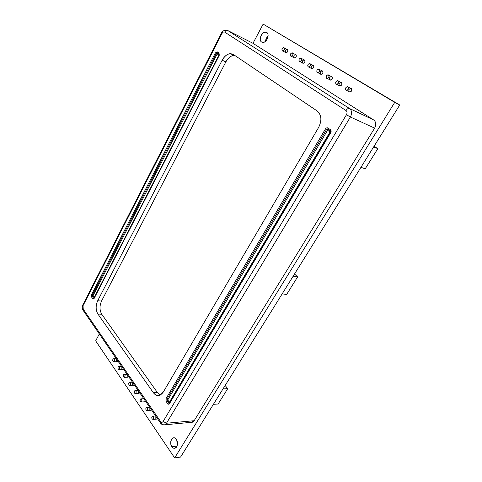 <?xml version="1.0" encoding="UTF-8"?>
<svg xmlns="http://www.w3.org/2000/svg" width="482" height="482" viewBox="0 0 482 482"><rect width="100%" height="100%" fill="white"/><g stroke="black" fill="none" stroke-linecap="round" stroke-linejoin="round"><path stroke-width="0.72" d="M234.065 55.394L234.728 55.406C231.264 55.388 228.311 57.551 225.859 61.901L101.551 301.027C99.437 305.895 99.515 310.312 101.78 314.276L97.912 314.053L153.36 392.691C155.114 395.053 157.144 395.945 159.452 395.361L163.326 391.999L318.644 127.393C322.066 120.355 321.548 114.867 317.096 110.92L233.336 54.466L230.384 53.653L234.065 55.394C230.824 55.719 228.088 57.894 225.859 61.901L101.551 301.027C99.437 305.895 99.515 310.312 101.78 314.276L157.379 392.499L160.355 394.993M101.78 314.276L97.912 314.053C95.653 310.071 95.581 305.63 97.695 300.744L101.551 301.027C99.437 305.895 99.515 310.312 101.78 314.276L157.379 392.499L153.36 392.691L157.379 392.499L101.78 314.276L97.912 314.053L153.36 392.691L157.379 392.499M234.728 55.406C231.264 55.388 228.311 57.551 225.859 61.901L222.172 60.22L97.695 300.744L101.551 301.027L225.859 61.901L222.172 60.22C224.401 56.183 227.136 53.996 230.384 53.653M82.916 304.745L221.419 33.21L221.931 33.601L83.049 305.678L82.916 304.745L83.085 308.926L160.59 421.533C161.47 422.587 162.32 422.563 163.127 421.467L346.444 114.764L350.396 116.999C352.209 113.36 351.914 110.529 349.498 108.504C348.311 108.161 347.142 108.83 345.998 110.517L224.666 32.089C225.552 30.649 226.582 30.131 227.769 30.541L349.498 108.504L373.719 119.988L252.755 43.169L227.769 30.541L349.498 108.504L373.719 119.988L252.755 43.169L227.769 30.541L349.498 108.504L373.719 119.988C376.099 121.958 376.406 124.669 374.641 128.128L350.396 116.999L166.507 423.232L194.156 420.714L374.641 128.128L350.396 116.999L166.507 423.232L194.156 420.714L192.348 422.238L191.336 422.328L194.156 420.714L374.641 128.128L350.396 116.999L166.507 423.232C164.88 425.419 163.187 425.461 161.428 423.347C163.187 425.461 164.88 425.419 166.507 423.232L194.156 420.714L374.641 128.128C376.406 124.669 376.099 121.958 373.719 119.988L252.755 43.169L227.769 30.541C226.582 30.131 225.552 30.649 224.666 32.089C223.696 31.661 222.78 32.167 221.931 33.601L83.049 305.678L83.085 308.926L160.59 421.533C161.47 422.587 162.32 422.563 163.127 421.467L346.444 114.764C347.347 112.945 347.203 111.529 345.998 110.517L224.666 32.089C223.696 31.661 222.78 32.167 221.931 33.601L83.049 305.678L83.308 310.619L83.085 308.926L160.59 421.533L160.651 423.22L160.59 421.533C161.47 422.587 162.32 422.563 163.127 421.467L166.507 423.232L164.687 424.811L163.422 424.853M219.057 55.291L94.147 298.406L94.086 298.027L93.502 298.105L94.219 297.49L218.924 55.117L217.171 53.906L93.008 295.803L94.291 297.623L218.924 55.117L218.985 54.098L217.231 52.887L217.171 53.906L216.298 53.388L217.231 52.887L217.171 53.906L93.008 295.803L92.291 296.418L92.273 295.285L94.219 297.49L218.924 55.117L216.298 53.388L92.273 295.285L93.008 295.803L92.291 296.418L93.502 298.105L94.291 297.623M325.428 128.959L326.501 129.604L166.862 399.337L167.736 399.964L166.917 400.693L166.862 399.337L326.501 129.604L327.778 129.128L327.573 130.242L167.736 399.964L169.369 402.235L330.037 131.948L326.501 129.604L166.862 399.337L167.736 399.964L166.917 400.693L166.862 399.337L165.989 398.704L166.091 401.422L167.718 403.699C168.338 404.416 168.935 404.386 169.501 403.609L169.411 402.946L169.501 403.609L169.363 403.03L330.387 132.291L330.248 130.833L327.778 129.128L327.573 130.242L167.736 399.964L169.525 402.759L169.369 402.235L330.037 131.948L330.248 130.833L330.525 131.996L330.248 130.833L327.778 129.128L327.983 128.013C327.049 127.537 326.2 127.857 325.428 128.959L165.989 398.704L325.428 128.959C326.2 127.857 327.049 127.537 327.983 128.013L330.453 129.718L330.248 130.833L327.778 129.128L327.983 128.013L330.453 129.718L330.248 130.833L327.778 129.14L327.573 130.242L326.501 129.604L327.778 129.14L327.983 128.013C327.049 127.537 326.2 127.857 325.428 128.959L326.501 129.604L327.772 129.122L330.248 130.833L330.037 131.948L327.573 130.242L167.736 399.964L166.917 400.693L168.543 402.97L169.369 402.235L330.037 131.948L325.428 128.959L165.989 398.704L166.091 401.422L166.917 400.693L166.862 399.337L167.736 399.964L169.525 402.759M330.369 132.315L169.363 403.03L168.543 402.97L169.369 402.235L168.543 402.97L169.375 403.012L168.543 402.97L167.718 403.699C168.338 404.416 168.935 404.386 169.501 403.609L330.742 132.634C331.351 131.405 331.255 130.429 330.453 129.718L330.242 130.827C330.628 130.743 330.67 131.237 330.369 132.315L330.742 132.634C331.351 131.405 331.255 130.429 330.453 129.718L327.983 128.013M99.328 333.948L95.671 340.858L99.328 333.948L95.671 340.858L174.647 457.9L180.575 457.063L399.735 105.022L263.142 24.1L252.984 43.314L263.142 24.1L399.735 105.022L263.142 24.1L252.984 43.314M176.798 440.193L177.268 445.187M268.137 36.066C266.576 37.463 265.709 39.217 265.522 41.325C265.709 39.217 266.576 37.463 268.137 36.066C266.576 37.463 265.709 39.217 265.522 41.325M282.386 50.947L282.862 51.074C284.814 49.911 285.085 48.76 283.663 47.616C281.97 48.381 281.548 49.495 282.386 50.947C284.314 50.712 284.898 49.646 284.133 47.748C282.199 47.983 281.621 49.05 282.386 50.947C284.314 50.712 284.898 49.646 284.133 47.748C282.199 47.983 281.621 49.05 282.386 50.947M285.465 52.424L286.206 52.809C288.158 51.652 288.423 50.508 287.007 49.369L284.404 48.007M290.779 56.135L291.279 56.267C293.273 55.081 293.538 53.912 292.062 52.767C290.345 53.544 289.917 54.665 290.779 56.135C292.755 55.906 293.351 54.834 292.556 52.9C290.58 53.128 289.989 54.207 290.779 56.135C292.755 55.906 293.351 54.834 292.556 52.9C290.58 53.128 289.989 54.207 290.779 56.135M293.839 57.593L294.616 57.991C296.611 56.816 296.87 55.659 295.4 54.514L292.845 53.177M299.382 61.455L299.912 61.594C301.949 60.383 302.208 59.202 300.684 58.051C298.93 58.834 298.497 59.967 299.382 61.455C301.413 61.244 302.021 60.154 301.208 58.189C299.177 58.406 298.575 59.497 299.382 61.455C301.413 61.244 302.021 60.154 301.208 58.189C299.177 58.406 298.575 59.497 299.382 61.455M302.425 62.889L303.244 63.311C305.281 62.112 305.54 60.937 304.015 59.792L301.503 58.479M308.221 66.92L308.775 67.064C310.86 65.829 311.113 64.63 309.528 63.473C307.745 64.269 307.305 65.413 308.221 66.92C310.3 66.715 310.914 65.618 310.077 63.618C308.004 63.823 307.383 64.925 308.221 66.92C310.3 66.715 310.914 65.618 310.077 63.618C308.004 63.823 307.383 64.925 308.221 66.92M311.239 68.33L312.101 68.769C314.18 67.546 314.433 66.359 312.854 65.203L310.396 63.925M317.289 72.523L317.873 72.674C320.006 71.414 320.247 70.203 318.614 69.04C316.794 69.842 316.349 71.005 317.289 72.523C319.421 72.336 320.054 71.228 319.186 69.191C317.06 69.384 316.427 70.499 317.289 72.523C319.421 72.336 320.054 71.228 319.186 69.191C317.06 69.384 316.427 70.499 317.289 72.523M320.289 73.909L321.193 74.373C323.314 73.119 323.561 71.92 321.922 70.758L319.518 69.51M326.603 78.283L327.218 78.439C329.393 77.15 329.634 75.921 327.935 74.758C326.085 75.572 325.639 76.746 326.603 78.283C328.79 78.108 329.435 76.987 328.543 74.915C326.362 75.096 325.718 76.216 326.603 78.283C328.79 78.108 329.435 76.987 328.543 74.915C326.362 75.096 325.718 76.216 326.603 78.283M329.574 79.638L330.525 80.126C332.694 78.849 332.935 77.626 331.236 76.463L328.893 75.252M112.975 361.392L113.692 361.741C114.782 360.47 114.716 359.482 113.493 358.783C112.668 359.337 112.493 360.205 112.975 361.392C114.228 361.874 114.638 361.12 114.21 359.126C112.957 358.65 112.541 359.403 112.975 361.392C114.228 361.874 114.638 361.12 114.21 359.126C112.957 358.65 112.541 359.403 112.975 361.392M117.048 361.723L117.957 361.066M118.204 369.092L118.946 369.447C120.048 368.152 119.976 367.151 118.723 366.453C117.885 367.013 117.71 367.893 118.204 369.092C119.482 369.592 119.904 368.832 119.464 366.808C118.18 366.308 117.765 367.067 118.204 369.092C119.482 369.592 119.904 368.832 119.464 366.808C118.18 366.308 117.765 367.067 118.204 369.092M122.32 369.399L123.223 368.742M123.549 376.954L124.314 377.322C125.428 376.002 125.344 374.99 124.061 374.291C123.217 374.857 123.043 375.743 123.549 376.954C124.85 377.478 125.278 376.713 124.826 374.659C123.519 374.134 123.097 374.9 123.549 376.954C124.85 377.478 125.278 376.713 124.826 374.659C123.519 374.134 123.097 374.9 123.549 376.954M127.7 377.237L128.61 376.581M129.007 384.991L129.809 385.371C130.929 384.021 130.833 383.003 129.513 382.304C128.664 382.877 128.495 383.774 129.007 384.991C130.339 385.54 130.773 384.775 130.309 382.684C128.977 382.136 128.543 382.907 129.007 384.991C130.339 385.54 130.773 384.775 130.309 382.684C128.977 382.136 128.543 382.907 129.007 384.991M133.201 385.251L134.11 384.588M134.592 393.204L135.418 393.595C136.551 392.221 136.442 391.185 135.093 390.492C134.237 391.071 134.068 391.974 134.592 393.204C135.954 393.782 136.394 393.005 135.918 390.884C134.556 390.312 134.117 391.089 134.592 393.204C135.954 393.782 136.394 393.005 135.918 390.884C134.556 390.312 134.117 391.089 134.592 393.204M138.822 393.439L139.738 392.776M140.298 401.608L141.16 402.012C142.298 400.608 142.178 399.56 140.792 398.867C139.931 399.451 139.768 400.367 140.298 401.608C141.69 402.211 142.136 401.428 141.648 399.271C140.256 398.674 139.81 399.451 140.298 401.608C141.69 402.211 142.136 401.428 141.648 399.271C140.256 398.674 139.81 399.451 140.298 401.608M144.576 401.807L145.486 401.151M339.117 85.525L340.117 86.037C342.334 84.73 342.563 83.488 340.804 82.326L338.521 81.151M150.456 410.369L151.366 409.712M156.475 419.129L157.379 418.472M348.914 91.574L349.968 92.104C352.234 90.767 352.456 89.513 350.631 88.351L348.414 87.212M171.809 446.718C172.737 448.013 173.797 448.495 174.984 448.17C179.244 447.043 177.328 436.324 173.183 437.927C170.459 439.813 170.001 442.741 171.809 446.718C175.002 451.507 179.611 444.043 176.322 439.355C173.092 434.644 168.586 442.06 171.809 446.718C175.002 451.507 179.611 444.043 176.322 439.355C173.092 434.644 168.586 442.06 171.809 446.718L176.978 446.073L171.809 446.718M174.647 457.9L180.575 457.063L174.647 457.9L394.74 102.371L174.647 457.9L95.671 340.858L174.647 457.9L394.74 102.371L263.142 24.1L399.735 105.022L180.575 457.063L399.735 105.022L263.142 24.1M261.636 42.048L262.931 42.41C267.679 42.687 270.33 31.981 265.455 32.186C261.509 31.89 258.274 40.271 261.636 42.048C265.455 44.525 270.637 34.855 266.703 32.529C262.841 30.155 257.78 39.711 261.636 42.048C265.455 44.525 270.637 34.855 266.703 32.529C262.841 30.155 257.78 39.711 261.636 42.048L261.985 42.229L261.636 42.048M225.148 385.467L227.727 388.655L223.021 388.878L227.727 388.655L225.148 385.467L227.727 388.655L218.129 404.006L213.406 404.332L218.129 404.006L227.727 388.655L218.129 404.006L213.406 404.332M294.538 274.005L297.611 276.897L293.128 276.264L297.611 276.897L294.538 274.005L297.611 276.897L286.657 294.418L282.133 293.924L286.657 294.418L297.611 276.897L286.657 294.418L282.133 293.924M374.104 146.191L377.804 148.667L373.652 146.92L377.804 148.667L374.104 146.191L377.804 148.667L365.187 168.845L360.976 167.284L365.187 168.845L377.804 148.667L365.187 168.845L360.976 167.284M346.01 90.279L346.697 90.447C348.968 89.098 349.185 87.838 347.359 86.67C345.431 87.501 344.985 88.706 346.01 90.279C348.305 90.134 348.986 88.983 348.034 86.838C345.739 86.989 345.064 88.134 346.01 90.279C348.305 90.134 348.986 88.983 348.034 86.838C345.739 86.989 345.064 88.134 346.01 90.279M152.107 418.985L153.035 419.418C154.192 417.948 154.041 416.876 152.583 416.189C151.71 416.791 151.553 417.719 152.107 418.985C153.559 419.641 154.023 418.852 153.505 416.617C152.059 415.966 151.595 416.755 152.107 418.985C153.559 419.641 154.023 418.852 153.505 416.617C152.059 415.966 151.595 416.755 152.107 418.985M146.136 410.2L147.028 410.616C148.179 409.182 148.04 408.121 146.618 407.429C145.757 408.025 145.594 408.947 146.136 410.2C147.558 410.827 148.01 410.043 147.51 407.844C146.094 407.224 145.636 408.007 146.136 410.2C147.558 410.827 148.01 410.043 147.51 407.844C146.094 407.224 145.636 408.007 146.136 410.2M336.171 84.199L336.822 84.362C339.045 83.043 339.28 81.801 337.514 80.633C335.629 81.458 335.177 82.645 336.171 84.199C338.412 84.037 339.075 82.904 338.159 80.795C335.918 80.964 335.255 82.097 336.171 84.199C338.412 84.037 339.075 82.904 338.159 80.795C335.918 80.964 335.255 82.097 336.171 84.199M225.859 61.901L222.172 60.22L97.695 300.744C95.581 305.63 95.653 310.071 97.912 314.053L153.36 392.691C156.783 396.68 160.102 396.451 163.326 391.999L318.644 127.393C322.066 120.355 321.548 114.867 317.096 110.92L233.336 54.466C229.318 52.592 225.594 54.508 222.172 60.22L97.695 300.744L101.551 301.027M219.039 55.201L219.051 53.08L219.196 55.472L94.147 298.406L219.196 55.472L219.051 53.08L217.298 51.875L215.43 52.869L216.298 53.388L217.237 52.893L217.171 53.906L93.008 295.803L94.219 297.49L92.779 298.726L94.147 298.406L92.779 298.726L91.574 297.033L92.291 296.418L92.273 295.285L93.008 295.803L92.291 296.418L93.502 298.105L92.779 298.726L91.574 297.033L92.291 296.418L92.273 295.285L91.544 294.767L91.574 297.033L92.291 296.418L93.502 298.105L92.779 298.726L94.147 298.406L94.086 298.027M219.208 54.556L218.985 54.092L218.924 55.117L216.298 53.388L217.237 52.893L217.298 51.875L215.43 52.869L91.544 294.767L215.43 52.869L216.298 53.388L92.273 295.285L91.544 294.767L91.574 297.033L92.779 298.726M153.36 392.691C156.783 396.68 160.102 396.451 163.326 391.999L318.644 127.393C322.066 120.355 321.548 114.867 317.096 110.92L233.336 54.466C229.318 52.592 225.594 54.508 222.172 60.22M330.405 132.249L330.037 131.948L330.405 132.249L330.037 131.948L330.248 130.839L330.513 132.014M94.05 298.141L93.502 298.105L94.05 298.141M94.147 298.406L218.991 55.297L218.997 54.068L219.208 54.49M217.298 51.875L217.231 52.881L218.985 54.092L219.051 53.08L217.298 51.875L217.231 52.881L218.991 54.105L219.051 53.08L217.298 51.875L215.43 52.869L216.298 53.388L92.273 295.285L91.544 294.767L91.574 297.033M330.453 129.718C331.255 130.429 331.351 131.405 330.742 132.634L169.501 403.609C168.935 404.386 168.338 404.416 167.718 403.699L166.091 401.422L166.917 400.693L168.543 402.97L167.718 403.699L166.091 401.422L165.989 398.704L166.862 399.337L165.989 398.704M97.912 314.053C95.653 310.071 95.581 305.63 97.695 300.744M194.156 420.714L191.336 422.328M373.719 119.988C376.099 121.958 376.406 124.669 374.641 128.128M252.351 42.964L252.755 43.169M221.931 33.601L221.419 33.21L221.931 33.601C222.78 32.167 223.696 31.661 224.666 32.089L345.998 110.517C347.142 108.83 348.311 108.161 349.498 108.504C351.914 110.529 352.209 113.36 350.396 116.999L346.444 114.764C347.347 112.945 347.203 111.529 345.998 110.517C347.203 111.529 347.347 112.945 346.444 114.764L350.396 116.999C352.209 113.36 351.914 110.529 349.498 108.504C348.311 108.161 347.142 108.83 345.998 110.517M163.127 421.467L166.507 423.232L163.127 421.467L346.444 114.764M285.73 52.677C287.664 52.448 288.242 51.387 287.477 49.501C285.549 49.73 284.964 50.791 285.73 52.677C287.664 52.448 288.242 51.387 287.477 49.501C285.549 49.73 284.964 50.791 285.73 52.677M294.116 57.858C296.093 57.641 296.689 56.569 295.894 54.647C293.924 54.87 293.327 55.942 294.116 57.858C296.093 57.641 296.689 56.569 295.894 54.647C293.924 54.87 293.327 55.942 294.116 57.858M302.72 63.172C304.745 62.967 305.347 61.883 304.534 59.931C302.515 60.142 301.907 61.22 302.72 63.172C304.745 62.967 305.347 61.883 304.534 59.931C302.515 60.142 301.907 61.22 302.72 63.172M311.547 68.625C313.619 68.426 314.24 67.335 313.402 65.347C311.33 65.546 310.709 66.643 311.547 68.625C313.619 68.426 314.24 67.335 313.402 65.347C311.33 65.546 310.709 66.643 311.547 68.625M320.608 74.222C322.735 74.035 323.362 72.933 322.5 70.908C320.379 71.101 319.747 72.204 320.608 74.222C322.735 74.035 323.362 72.933 322.5 70.908C320.379 71.101 319.747 72.204 320.608 74.222M329.911 79.97C332.092 79.795 332.737 78.68 331.845 76.62C329.664 76.795 329.019 77.909 329.911 79.97C332.092 79.795 332.737 78.68 331.845 76.62C329.664 76.795 329.019 77.909 329.911 79.97M116.638 359.144L116.596 361.38L116.638 359.144M121.88 366.778L121.844 369.037L121.88 366.778M127.23 374.574L127.2 376.864L127.23 374.574M132.707 382.539L132.677 384.859L132.707 382.539M138.298 390.685L138.268 393.035L138.298 390.685M144.016 399.006L143.991 401.392L144.016 399.006M339.467 85.868C341.702 85.712 342.365 84.585 341.443 82.488C339.208 82.651 338.551 83.778 339.467 85.868C341.702 85.712 342.365 84.585 341.443 82.488C339.208 82.651 338.551 83.778 339.467 85.868M149.86 407.519L149.842 409.935L149.86 407.519M155.843 416.231L155.825 418.677L155.843 416.231M349.281 91.935C351.583 91.797 352.252 90.658 351.306 88.519C349.016 88.664 348.341 89.803 349.281 91.935C351.583 91.797 352.252 90.658 351.306 88.519C349.016 88.664 348.341 89.803 349.281 91.935M394.74 102.371L399.735 105.022M223.021 388.878L227.727 388.655M293.128 276.264L297.611 276.897M373.652 146.92L377.804 148.667M330.742 132.634L169.501 403.609M219.196 55.472L219.051 53.08M91.544 294.767L215.43 52.869M166.091 401.422L166.917 400.693L168.543 402.97L167.718 403.699M83.085 308.926L82.91 310.047C82.073 308.432 82.054 306.703 82.85 304.865L83.049 305.678M160.59 421.533L160.283 422.696L83.308 310.619M192.348 422.238L164.687 424.811C162.573 424.949 161.102 424.244 160.283 422.696L160.651 423.22M227.769 30.541C226.582 30.131 225.552 30.649 224.666 32.089M221.419 33.21C221.967 31.324 223.654 30.318 226.48 30.185M286.206 52.809L282.862 51.074M294.616 57.991L291.279 56.267M303.244 63.311L299.912 61.594M312.101 68.769L308.775 67.064M321.193 74.373L317.873 72.674M330.525 80.126L327.218 78.439M116.385 358.783L113.764 358.783M117.313 361.723L113.692 361.741M121.633 366.422L118.988 366.453M122.585 369.393L118.946 369.447M126.995 374.231L124.332 374.285M127.971 377.231L124.314 377.322M132.478 382.208L129.791 382.298M133.472 385.238L129.809 385.371M138.081 390.366L135.364 390.48M139.099 393.426L135.418 393.595M143.805 398.704L141.069 398.855M144.853 401.789L141.16 402.012M173.183 437.927L174.044 437.831M265.455 32.186L267.474 33.264M349.968 92.104L346.697 90.447M155.65 415.948L152.86 416.171M156.752 419.105L153.035 419.418M149.661 407.23L146.902 407.411M150.733 410.351L147.028 410.616M340.117 86.037L336.822 84.362"/></g></svg>
